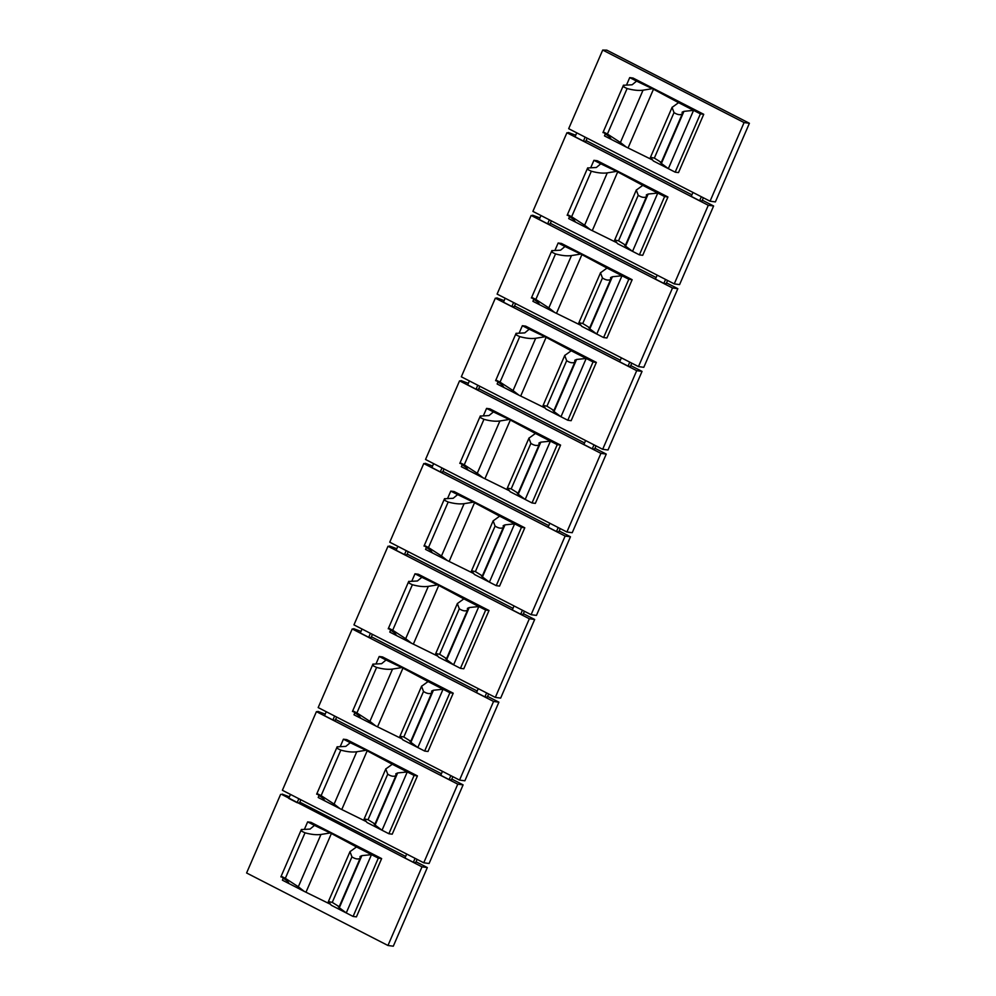 <?xml version="1.0" encoding="UTF-8"?>
<svg xmlns="http://www.w3.org/2000/svg" width="996" height="996" viewBox="0 0 996 996"><rect width="100%" height="100%" fill="white"/><g stroke="black" fill="none" stroke-linecap="round" stroke-linejoin="round"><path stroke-width="1.49" d="M423.748 862.785L282.391 790.276L316.417 711.642L457.774 784.163L423.748 862.785L429.077 863.507L463.103 784.873L451.81 779.084M531.105 614.694L389.747 542.185L423.773 463.551L565.13 536.06L531.105 614.694L536.446 615.404L570.471 536.769L559.179 530.98M602.68 449.296L461.322 376.787L495.348 298.153L636.705 370.661L602.68 449.296L608.008 450.005L642.047 371.384L630.754 365.582M710.048 201.204L715.377 201.914L749.403 123.28L606.838 50.161L602.705 50.061L744.074 122.57L710.048 201.204L568.679 128.696L602.705 50.061M638.473 366.603L497.104 294.094L531.129 215.46L672.499 287.969L638.473 366.603L643.802 367.312L677.828 288.678L666.536 282.889M674.255 283.897L532.897 211.389L566.923 132.754L708.281 205.276L674.255 283.897L679.583 284.607L713.609 205.985L702.317 200.184M566.898 532.001L425.529 459.48L459.554 380.858L600.924 453.367L566.898 532.001L572.227 532.711L606.253 454.076L594.961 448.287M495.323 697.399L353.954 624.878L387.992 546.256L529.349 618.765L495.323 697.399L500.652 698.109L534.678 619.475L523.386 613.685M459.53 780.092L318.172 707.583L352.198 628.949L493.568 701.458L459.53 780.092L464.871 780.802L498.896 702.168L487.604 696.378M626.521 85.009L629.721 77.601L633.045 78.049L703.736 114.303L678.5 172.594L675.176 172.159L653.351 160.966L650.488 157.281L654.335 158.103L661.282 162.423M744.074 122.57L749.403 123.28M568.206 132.929L566.923 132.754M590.728 167.702L593.927 160.306L597.264 160.742L667.943 196.996L642.719 255.3L639.382 254.852L617.57 243.659L614.694 239.986L618.541 240.808L625.488 245.116M691.921 194.855L586.121 140.585M575.713 135.244L568.392 132.493M708.281 205.276L713.609 205.985M576.759 132.829L575.041 136.801L583.432 141.096L585.76 141.407L587.167 138.17M692.955 192.44L691.249 196.399L699.628 200.706L701.968 201.018L703.363 197.781M532.412 215.622L531.129 215.46M554.946 250.394L558.146 242.999L561.47 243.447L632.161 279.702L606.925 337.993L603.601 337.557L581.776 326.364L578.913 322.679L582.76 323.501L589.707 327.821M656.127 277.548L550.327 223.278M539.932 217.937L532.599 215.198M672.499 287.969L677.828 288.678M540.965 215.534L539.259 219.494L547.638 223.801L549.966 224.112L551.373 220.863M657.173 275.133L655.455 279.104L663.846 283.399L666.175 283.711L667.581 280.474M496.631 298.327L495.348 298.153M519.153 333.1L522.352 325.704L525.689 326.14L596.367 362.395L571.144 420.698L567.807 420.25L545.995 409.057L543.119 405.384L546.966 406.206L553.913 410.514M620.346 360.253L514.546 305.984M504.138 300.643L496.817 297.891M636.705 370.661L642.047 371.384M505.184 298.227L503.466 302.199L511.857 306.494L514.185 306.805L515.592 303.568M621.392 357.838L619.674 361.797L628.053 366.105L630.393 366.416L631.788 363.179M460.837 381.02L459.554 380.858M483.371 415.793L486.571 408.397L489.908 408.846L560.586 445.1L535.35 503.391L532.026 502.955L510.201 491.763L507.338 488.077L511.185 488.899L518.132 493.219M584.552 442.946L478.752 388.677M468.357 383.336L461.024 380.596M600.924 453.367L606.253 454.076M469.39 380.933L467.684 384.892L476.063 389.199L478.404 389.511L479.798 386.261M585.598 440.531L583.88 444.502L592.271 448.798L594.6 449.109L596.006 445.872M425.055 463.725L423.773 463.551M447.578 498.498L450.777 491.103L454.114 491.538L524.792 527.793L499.569 586.096L496.232 585.648L474.42 574.455L471.556 570.783L475.391 571.604L482.338 575.912M548.771 525.639L442.971 471.369M432.563 466.041L425.242 463.289M565.13 536.06L570.471 536.769M433.609 463.626L431.891 467.585L440.282 471.892L442.61 472.204L444.017 468.967M549.817 523.236L548.099 527.195L556.478 531.503L558.818 531.814L560.213 528.577M389.274 546.418L387.992 546.256M411.796 581.191L414.996 573.796L418.332 574.244L489.011 610.498L463.787 668.789L460.451 668.341L438.626 657.148L435.762 653.476L439.61 654.297L446.557 658.617M512.977 608.344L407.177 554.075M396.781 548.734L389.448 545.995M529.349 618.765L534.678 619.475M397.827 546.331L396.109 550.29L404.488 554.585L406.829 554.897L408.223 551.66M514.023 605.929L512.305 609.901L520.696 614.196L523.025 614.507L524.431 611.27M353.48 629.123L352.198 628.949M376.002 663.896L379.215 656.489L382.539 656.937L453.217 693.191L427.994 751.494L424.657 751.046L402.845 739.854L399.981 736.181L403.816 736.99L410.763 741.31M477.196 691.037L371.396 636.768M360.988 631.439L353.667 628.688M493.568 701.458L498.896 702.168M362.034 629.024L360.315 632.983L368.707 637.291L371.035 637.602L372.442 634.365M478.242 688.634L476.524 692.593L484.915 696.901L487.243 697.212L488.65 693.963M317.699 711.816L316.417 711.642M340.221 746.589L343.421 739.194L346.757 739.642L417.436 775.896L392.212 834.187L388.876 833.739L367.051 822.547L364.187 818.874L368.034 819.696L374.982 824.016M441.415 773.743L335.615 719.473M325.206 714.132L317.886 711.393M457.774 784.163L463.103 784.873M326.252 711.717L324.534 715.688L332.913 719.984L335.254 720.295L336.648 717.058M442.448 771.327L440.742 775.299L449.121 779.594L451.449 779.905L452.856 776.668M281.905 794.522L421.993 866.856L387.967 945.49L246.597 872.982L280.623 794.347M304.427 829.295L307.639 821.887L310.964 822.335L381.642 858.589L356.419 916.88L353.094 916.445L331.27 905.252L328.406 901.567L332.253 902.388L339.2 906.709M387.967 945.49L393.296 946.2L427.321 867.566L416.029 861.777M405.621 856.436L299.821 802.166M289.413 796.837L282.092 794.086M421.993 866.856L427.321 867.566M290.459 794.422L288.74 798.381L297.132 802.689L299.46 803L300.867 799.763M406.667 854.033L404.949 857.992L413.34 862.299L415.668 862.611L417.075 859.361M558.146 242.999L564.981 246.51L560.561 250.183L552.045 250.656L552.444 252.461L555.531 253.93C561.756 255.636 567.073 256.184 571.467 255.586L548.833 307.889L554.735 312.495L539.757 304.801L538.014 302.286L533.595 299.149C530.47 296.883 531.217 296.97 535.836 299.435L548.833 307.889M533.794 299.273L532.922 301.302L539.757 304.801M610.685 279.092L610.573 277.573L612.366 276.764L589.819 328.854L596.766 334.046L621.99 275.755L607 268.061L600.501 272.792L602.456 277.996C605.805 280.162 608.531 280.635 610.635 279.44M589.57 327.858L588.81 327.858L589.819 328.854M580.892 325.343L554.735 312.495M607 268.061L581.901 254.627L556.664 312.918M581.901 254.627L564.981 246.51M632.161 279.702L628.825 279.254L621.99 275.755L612.366 276.764M571.467 255.586L579.971 254.192M628.825 279.254L603.601 337.557M593.927 160.306L600.775 163.817L596.343 167.49L587.839 167.963L588.238 169.768L591.325 171.225C597.55 172.931 602.854 173.491 607.261 172.881L584.627 225.196L590.528 229.79L575.551 222.108L573.796 219.581L569.388 216.443C566.251 214.177 566.998 214.277 571.629 216.742L584.627 225.196M569.575 216.568L568.704 218.597L575.551 222.108M646.466 196.386L646.354 194.867L648.147 194.058L625.6 246.161L632.547 251.353L657.771 193.05L642.793 185.368L636.295 190.087L638.237 195.291C641.598 197.457 644.325 197.943 646.429 196.747M625.364 245.153L624.592 245.165L625.6 246.161M616.686 242.651L590.528 229.79M642.793 185.368L617.682 171.922L592.458 230.225M617.682 171.922L600.775 163.817M667.943 196.996L664.606 196.561L657.771 193.05L648.147 194.058M607.261 172.881L615.752 171.499M664.606 196.561L639.382 254.852M379.215 656.489L386.05 659.999L381.617 663.685L373.114 664.145L373.512 665.963L376.6 667.42C382.825 669.125 388.141 669.673 392.536 669.075L369.902 721.378L375.803 725.984L360.826 718.303L359.083 715.775L354.663 712.638C351.526 710.372 352.273 710.472 356.904 712.924L369.902 721.378M354.862 712.763L353.978 714.792L360.826 718.303M431.741 692.581L431.629 691.062L433.422 690.253L410.887 742.344L417.834 747.535L443.058 689.244L428.068 681.563L421.569 686.281L423.512 691.485C426.873 693.652 429.6 694.137 431.704 692.942M410.638 741.348L409.866 741.36L410.887 742.344M401.961 738.845L375.803 725.984M428.068 681.563L402.957 668.117L377.733 726.42M402.957 668.117L386.05 659.999M453.217 693.191L449.893 692.755L443.058 689.244L433.422 690.253M392.536 669.075L401.027 667.693M449.893 692.755L424.657 751.046M522.352 325.704L529.2 329.215L524.768 332.888L516.264 333.349L516.663 335.166L519.75 336.623C525.975 338.329 531.279 338.889 535.686 338.279L513.052 390.581L518.953 395.188L503.976 387.506L502.221 384.979L497.813 381.841C494.676 379.576 495.423 379.675 500.054 382.14L513.052 390.581M498.012 381.966L497.129 383.995L503.976 387.506M574.891 361.785L574.779 360.266L576.572 359.456L554.025 411.547L560.972 416.751L586.208 358.448L571.218 350.766L564.72 355.485L566.662 360.689C570.023 362.855 572.75 363.341 574.854 362.146M553.788 410.551L553.017 410.564L554.025 411.547M545.111 408.049L518.953 395.188M571.218 350.766L546.107 337.32L520.883 395.624M546.107 337.32L529.2 329.215M596.367 362.395L593.043 361.959L586.208 358.448L576.572 359.456M535.686 338.279L544.177 336.897M593.043 361.959L567.807 420.25M414.996 573.796L421.843 577.307L417.411 580.979L408.895 581.452L409.306 583.258L412.381 584.727C418.606 586.432 423.923 586.98 428.317 586.37L405.683 638.685L411.597 643.279L396.607 635.597L394.864 633.083L390.444 629.933C387.32 627.667 388.067 627.766 392.698 630.231L405.683 638.685M390.644 630.07L389.772 632.087L396.607 635.597M467.535 609.876L467.423 608.369L469.216 607.548L446.669 659.651L453.616 664.842L478.839 606.539L463.862 598.857L457.351 603.576L459.305 608.793C462.654 610.946 465.393 611.432 467.485 610.237M446.432 658.655L445.66 658.655L446.669 659.651M437.742 656.14L411.597 643.279M463.862 598.857L438.75 585.424L413.527 643.715M438.75 585.424L421.843 577.307M489.011 610.498L485.675 610.05L478.839 606.539L469.216 607.548M428.317 586.37L436.821 584.988M485.675 610.05L460.451 668.341M343.421 739.194L350.268 742.705L345.836 746.378L337.333 746.851L337.731 748.656L340.819 750.125C347.031 751.831 352.347 752.378 356.755 751.768L334.108 804.083L340.022 808.677L325.032 800.996L323.289 798.468L318.869 795.331C315.744 793.065 316.491 793.165 321.123 795.63L334.108 804.083M319.069 795.455L318.197 797.485L325.032 800.996M395.96 775.274L395.848 773.768L397.641 772.946L375.094 825.049L382.041 830.241L407.264 771.937L392.287 764.256L385.776 768.974L387.73 774.191C391.092 776.345 393.818 776.83 395.91 775.635M374.857 824.053L374.085 824.053L375.094 825.049M366.167 821.538L340.022 808.677M392.287 764.256L367.175 750.822L341.952 809.113M367.175 750.822L350.268 742.705M417.436 775.896L414.099 775.448L407.264 771.937L397.641 772.946M356.755 751.768L365.246 750.386M414.099 775.448L388.876 833.739M450.777 491.103L457.625 494.601L453.192 498.286L444.689 498.747L445.088 500.565L448.175 502.021C454.4 503.727 459.704 504.275 464.111 503.677L441.477 555.98L447.378 560.586L432.401 552.905L430.658 550.377L426.238 547.24C423.101 544.974 423.848 545.073 428.479 547.539L441.477 555.98M426.437 547.364L425.553 549.394L432.401 552.905M503.316 527.183L503.204 525.664L504.997 524.855L482.45 576.945L489.397 582.137L514.633 523.846L499.643 516.165L493.145 520.883L495.087 526.087C498.448 528.254 501.175 528.739 503.279 527.544M482.213 575.949L481.442 575.962L482.45 576.945M473.536 573.447L447.378 560.586M499.643 516.165L474.532 502.719L449.308 561.022M474.532 502.719L457.625 494.601M524.792 527.793L521.468 527.357L514.633 523.846L504.997 524.855M464.111 503.677L472.602 502.295M521.468 527.357L496.232 585.648M629.721 77.601L636.556 81.112L632.136 84.784L623.62 85.258L624.019 87.063L627.106 88.532C633.332 90.238 638.648 90.785 643.043 90.188L620.408 142.49L626.31 147.097L611.332 139.415L609.589 136.888L605.17 133.75C602.032 131.484 602.792 131.572 607.411 134.037L620.408 142.49M605.369 133.875L604.485 135.904L611.332 139.415M682.26 113.693L682.135 112.175L683.928 111.365L661.394 163.456L668.341 168.648L693.565 110.357L678.575 102.663L672.076 107.394L674.018 112.598C677.38 114.764 680.106 115.237 682.21 114.042M661.145 162.46L660.373 162.46L661.394 163.456M652.467 159.945L626.31 147.097M678.575 102.663L653.476 89.229L628.239 147.52M653.476 89.229L636.556 81.112M703.736 114.303L700.4 113.855L693.565 110.357L683.928 111.365M643.043 90.188L651.546 88.793M700.4 113.855L675.176 172.159M486.571 408.397L493.418 411.908L488.986 415.581L480.47 416.054L480.869 417.859L483.956 419.328C490.181 421.034 495.498 421.582 499.892 420.984L477.258 473.287L483.172 477.893L468.182 470.199L466.439 467.684L462.02 464.534C458.895 462.269 459.642 462.368 464.261 464.833L477.258 473.287M462.219 464.671L461.347 466.688L468.182 470.199M539.11 444.477L538.998 442.971L540.791 442.162L518.244 494.253L525.191 499.444L550.415 441.153L535.425 433.459L528.926 438.19L530.88 443.394C534.23 445.548 536.969 446.034 539.06 444.839M518.007 493.257L517.235 493.257L518.244 494.253M509.317 490.742L483.172 477.893M535.425 433.459L510.326 420.026L485.102 478.317M510.326 420.026L493.418 411.908M560.586 445.1L557.25 444.652L550.415 441.153L540.791 442.162M499.892 420.984L508.396 419.59M557.25 444.652L532.026 502.955M310.055 829.083L301.539 829.543L301.937 831.349L305.025 832.818C311.25 834.524 316.566 835.071 320.961 834.474L298.327 886.776L304.228 891.383L289.251 883.701L287.508 881.174L283.088 878.036C279.951 875.77 280.71 875.87 285.329 878.323L298.327 886.776M283.287 878.161L282.403 880.19L289.251 883.701M360.179 857.979L360.054 856.46L361.847 855.651L339.312 907.742L346.259 912.934L371.483 854.643L356.493 846.949L349.994 851.68L351.937 856.884C355.298 859.05 358.025 859.536 360.129 858.328M339.063 906.746L338.291 906.746L339.312 907.742M330.386 904.244L304.228 891.383M356.493 846.949L331.394 833.515L306.158 891.806M307.639 821.887L314.475 825.398L310.055 829.07M331.394 833.515L314.475 825.398M381.642 858.589L378.318 858.141L371.483 854.643L361.847 855.651M320.961 834.474L329.464 833.079M378.318 858.141L353.094 916.445M415.046 858.328L413.34 862.299M450.839 775.635L449.121 779.594M486.621 692.93L484.915 696.901M522.414 610.237L520.696 614.196M558.196 527.531L556.478 531.503M593.99 444.839L592.271 448.798M629.771 362.133L628.053 366.105M665.565 279.44L663.846 283.399M701.346 196.747L699.628 200.706M298.85 798.717L297.132 802.689M334.631 716.024L332.913 719.984M370.425 633.332L368.707 637.291M406.206 550.626L404.488 554.585M442 467.933L440.282 471.892M477.781 385.228L476.063 389.199M513.562 302.535L511.857 306.494M549.356 219.83L547.638 223.801M585.138 137.137L583.432 141.096M555.531 253.93L535.836 299.435M602.456 277.996L582.76 323.501M591.325 171.225L571.629 216.742M638.237 195.291L618.541 240.808M376.6 667.42L356.904 712.924M423.512 691.485L403.816 736.99M519.75 336.623L500.054 382.14M566.662 360.689L546.966 406.206M412.381 584.727L392.698 630.231M459.305 608.793L439.61 654.297M340.819 750.125L321.123 795.63M387.73 774.191L368.034 819.696M448.175 502.021L428.479 547.539M495.087 526.087L475.391 571.604M627.106 88.532L607.411 134.037M674.018 112.598L654.335 158.103M483.956 419.328L464.261 464.833M530.88 443.394L511.185 488.899M305.025 832.818L285.329 878.323M351.937 856.884L332.253 902.388M551.909 250.544L531.378 297.991M610.673 279.378L589.669 327.883M600.6 272.58L578.813 322.891M587.69 167.851L567.16 215.285M646.454 196.673L625.463 245.19M636.382 189.875L614.607 240.198M372.977 664.046L352.447 711.48M431.729 692.867L410.738 741.385M421.657 686.07L399.882 736.393M516.127 333.249L495.597 380.684M574.879 362.071L553.888 410.589M564.807 355.273L543.032 405.596M408.758 581.34L388.228 628.787M467.522 610.175L446.532 658.68M457.45 603.364L435.675 653.687M337.183 746.739L316.653 794.186M395.947 775.56L374.957 824.078M385.875 768.763L364.1 819.086M444.552 498.647L424.022 546.082M503.304 527.469L482.313 575.987M493.232 520.671L471.457 570.994M623.484 85.146L602.954 132.593M682.235 113.98L661.244 162.497M672.163 107.182L650.388 157.493M480.333 415.942L459.803 463.389M539.097 444.776L518.094 493.281M529.025 437.966L507.25 488.289M301.402 829.444L280.872 876.878M360.154 858.266L339.163 906.783M350.082 851.468L328.307 901.791"/></g></svg>
